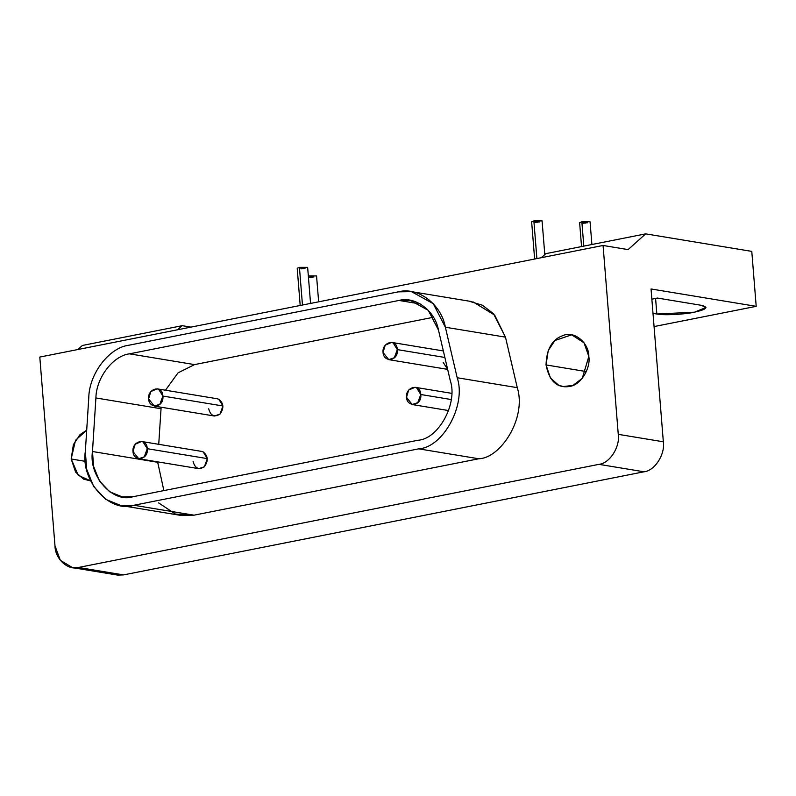 <?xml version="1.0" encoding="UTF-8"?>
<svg xmlns="http://www.w3.org/2000/svg" width="796" height="796" viewBox="0 0 796 796"><rect width="100%" height="100%" fill="white"/><g stroke="black" fill="none" stroke-linecap="round" stroke-linejoin="round"><path stroke-width="1.19" d="M657.476 298.062L651.864 299.177L657.476 298.062L701.047 305.256L657.476 298.062M653.009 313.385L656.839 314.012L655.586 298.44L656.839 314.012L694.47 312.201L705.952 307.465L701.047 305.256C709.007 307.087 706.808 309.395 694.47 312.201C684.222 314.48 663.536 315.485 656.839 314.012L653.009 313.385M299.833 268.829L299.435 267.356L304.977 268.441M303.644 268.63L302.659 268.73M301.823 268.789L300.868 268.829M310.559 303.425L307.644 267.366L299.435 267.356L302.46 305.027L299.435 267.356L297.207 268.272L300.201 305.475M534.265 222.382L533.867 220.91L539.409 221.994M538.076 222.184L537.101 222.283M536.255 222.343L535.31 222.382M544.802 254.581L542.076 220.92L533.867 220.91L536.892 258.581L533.867 220.91L531.638 221.825L534.633 259.028M318.649 301.823L316.549 275.933L308.35 275.923L313.883 277.008M312.549 277.197L311.574 277.297M310.729 277.356L309.773 277.396M582.244 223.218L581.846 221.736L587.388 222.82M586.055 223.009L585.08 223.109M584.234 223.169L583.289 223.208M591.906 244.521L590.055 221.746L581.846 221.736L583.806 246.123L581.846 221.736L579.627 222.661L581.548 246.571M383.045 352.439C383.503 362.936 398.726 361.235 397.303 349.613C396.846 337.803 381.831 342.081 383.045 352.439L385.224 345.146L391.592 342.399L393.134 342.887L397.303 349.613L444.865 357.464L397.303 349.613L394.338 357.752L388.746 359.653L383.045 352.439M154.315 406.099L214.403 416.019L219.994 414.119L222.96 405.98L162.872 396.06L159.896 404.199L154.315 406.099L148.603 398.886C149.071 409.383 164.294 407.681 162.872 396.06C162.404 384.249 147.389 388.528 148.603 398.886L150.792 391.592L157.16 388.846L158.702 389.334L162.872 396.06L222.96 405.98L218.8 399.254L217.258 398.766L157.16 388.846M406.497 397.333C406.965 407.831 422.188 406.129 420.766 394.508C420.298 382.707 405.283 386.975 406.497 397.333L408.686 390.04L415.054 387.294L416.597 387.781L420.766 394.508L451.203 399.532L420.766 394.508L417.791 402.647L412.209 404.547L406.497 397.333M138.703 458.735L198.791 468.655L204.383 466.755L207.348 458.615L147.26 448.695L144.285 456.834L138.703 458.735L132.992 451.521C133.459 462.018 148.683 460.317 147.25 448.695C146.792 436.885 131.778 441.163 132.992 451.521L135.181 444.228L141.549 441.481L143.091 441.969L147.26 448.695L207.348 458.615L203.179 451.889L201.637 451.412L141.549 441.481M438.477 330.101L428.288 310.35L409.99 300.251L398.995 300.45L420.338 303.973L398.995 300.45L129.459 353.842C112.972 355.792 96.117 377.971 95.908 397.97L92.475 451.511L93.59 466.396L99.41 480.884L109.649 491.749L122.216 496.873L133.211 496.674L417.98 440.258C438.576 439.123 458.088 403.094 450.277 380.627L438.477 330.101L450.277 380.627C458.088 403.094 438.576 439.123 417.98 440.258L133.211 496.674C113.082 503.609 88.475 476.326 92.475 451.511L157.578 462.257L92.475 451.511L95.908 397.97L161.011 408.726L95.908 397.97C96.117 377.971 112.972 355.792 129.459 353.842L194.552 364.598L129.459 353.842L398.995 300.45C415.263 295.903 435.113 310.808 438.477 330.101M163.876 490.595L157.608 461.849L163.876 490.595M158.732 444.317L161.13 407.224L158.732 444.317M165.469 390.219L178.035 372.866L194.552 364.598L178.035 372.866L165.469 390.219M433.422 317.276L194.552 364.598L433.422 317.276M203.179 451.889C208.134 455.949 208.532 460.904 204.383 466.755C198.721 470.177 194.96 468.406 193.09 461.441M218.8 399.254C223.746 403.303 224.144 408.268 219.994 414.119C214.333 417.542 210.572 415.771 208.701 408.806M447.611 369.225L443.133 362.359M179.946 515.251L193.995 515.181L133.897 505.261L193.995 515.181L478.764 458.765L418.676 448.845L478.764 458.765C500.684 458.307 526.843 417.85 517.271 387.662L457.183 377.742L517.271 387.662L505.47 337.146L445.372 327.226L457.183 377.742C466.486 404.537 443.233 447.491 418.676 448.845L133.897 505.261L120.783 505.49L105.808 499.39L93.6 486.426L86.655 469.162L85.341 451.412L88.774 397.871C89.013 374.02 109.112 347.583 128.763 345.255L398.298 291.863L128.763 345.255C109.112 347.583 89.013 374.02 88.774 397.871L85.341 451.412C80.565 480.993 109.898 513.529 133.897 505.261L418.676 448.845C443.233 447.491 466.486 404.537 457.183 377.742L445.372 327.226C441.362 304.211 417.711 286.441 398.298 291.863L411.413 291.625L433.233 303.664L445.372 327.226L505.47 337.146L494.694 315.126L472.894 301.803M71.182 459.003L85.461 461.362L71.182 459.003L75.58 472.078L83.67 479.192L90.585 480.864L78.237 475.321L71.172 458.874L75.54 440.258L86.694 430.188L80.078 434.576L73.371 444.626L71.182 459.003M546.036 364.926L586.324 371.583L546.036 364.926L550.434 378L558.533 385.115L563.16 386.558L572.971 385.403L582.274 378.329L588.821 356.449L584.025 342.807L571.697 334.817L554.941 340.499L548.225 350.548L546.036 364.926M644.014 471.789L598.95 464.347L78.456 567.468L123.529 574.911L644.014 471.789C654.69 470.844 665.317 454.347 663.337 441.79L651.038 288.968L756.2 306.341L751.782 251.387L645.665 233.865L545.847 253.645L541.32 257.705L545.847 253.645L645.665 233.865L628.104 249.606L645.665 233.865L751.782 251.387L756.2 306.341L654.063 326.569L756.2 306.341L651.038 288.968L663.337 441.79L618.263 434.347L603.07 245.466L39.8 357.066L54.994 545.947C55.063 558.882 67.968 570.712 78.456 567.468L598.95 464.347C609.627 463.401 620.253 446.904 618.263 434.347L663.337 441.79C665.317 454.347 654.69 470.844 644.014 471.789L123.529 574.911L117.629 575.09L123.529 574.911L78.456 567.468L72.555 567.648L60.357 560.344L54.994 545.947L39.8 357.066L603.07 245.466L628.104 249.606L603.07 245.466L618.263 434.347C620.253 446.904 609.627 463.401 598.95 464.347L644.014 471.789M588.821 356.449C590.891 367.513 581.14 385.682 568.682 386.587C556.802 388.07 549.25 380.846 546.036 364.926C546.544 349.245 552.066 339.504 562.603 335.703C574.971 329.962 589.249 344.031 588.821 356.449M469.282 301.256L482.505 305.256L493.48 313.753L505.47 337.146L517.271 387.662C526.843 417.85 500.684 458.307 478.764 458.765L193.995 515.181L175.448 514.077L158.603 502.873M190.931 327.126L182.224 325.683L177.687 329.743L182.224 325.683L82.396 345.464L77.869 349.524L82.396 345.464L182.224 325.683L190.931 327.126M443.342 350.946L391.592 342.399M388.856 359.663L447.65 369.374M451.63 393.333L415.054 387.294M412.318 404.557L448.645 410.567M471.501 301.545L411.413 291.625M180.881 515.42L120.783 505.49M117.181 575.02L72.118 567.578"/></g></svg>
